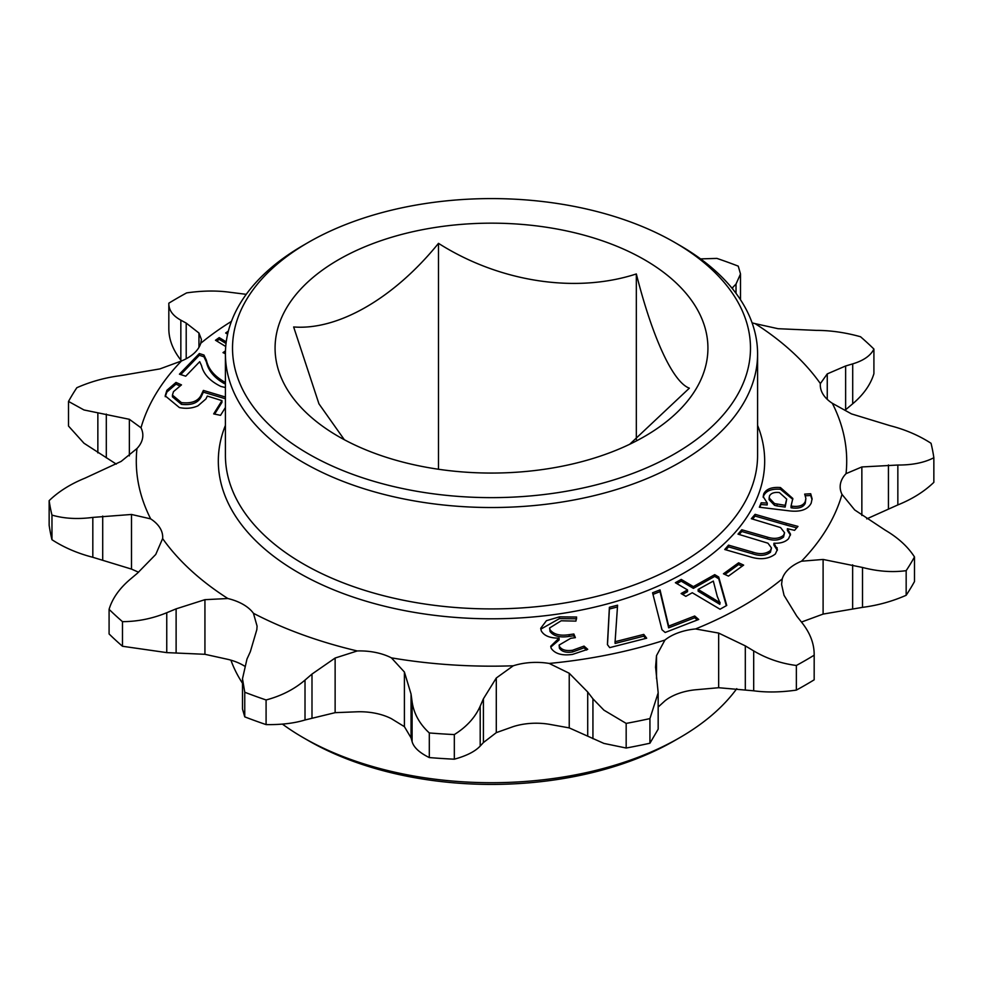 <?xml version="1.0" encoding="UTF-8"?>
<svg xmlns="http://www.w3.org/2000/svg" width="983" height="983" viewBox="0 0 983 983"><rect width="100%" height="100%" fill="white"/><g stroke="black" fill="none" stroke-linecap="round" stroke-linejoin="round"><path stroke-width="1.47" d="M344.32 439.708L318.947 403.829L293.647 326.958C338.115 330.485 393.962 298.279 438.492 243.342C498.664 281.617 575.006 293.917 636.333 273.95C652.466 337.661 672.913 382.227 689.353 388.174L629.734 444.242M644.529 259.758A216.407 124.939 0 0 0 338.471 259.758A216.407 124.939 0 0 0 338.471 436.464A216.407 124.939 0 0 0 644.529 436.464A216.407 124.939 0 0 0 644.529 259.758M225.414 353.905L225.414 455.289A266.086 153.618 0 0 0 303.354 563.923A266.086 153.618 0 0 0 593.327 597.222A266.086 153.618 0 0 0 757.586 455.289L757.586 353.905A266.086 153.618 180 0 1 593.327 495.837A266.086 153.618 180 0 1 303.354 462.526A266.086 153.618 180 0 1 225.414 353.905A266.086 153.618 180 0 1 303.354 245.283L308.367 242.383A258.984 149.527 0 0 0 308.367 453.839A258.984 149.527 0 0 0 674.633 453.839A258.984 149.527 0 0 0 674.633 242.383L679.646 245.283A266.086 153.618 180 0 1 757.586 353.905M757.586 425.369A273.176 157.722 180 0 1 624.119 598.966A273.176 157.722 180 0 1 298.341 572.61A273.176 157.722 180 0 1 225.414 425.369M679.646 737.717L674.633 740.617A258.984 149.527 180 0 1 308.367 740.617L303.354 737.717A266.086 153.618 0 0 0 679.646 737.717A266.086 153.618 0 0 0 736.771 688.665M752.081 322.829A47.417 27.377 0 0 0 755.141 323.64L778.069 328.703L816.246 330.386C830.623 330.386 845.38 332.512 860.518 336.739A443.911 256.293 180 0 1 873.912 349.051C870.668 355.649 863.602 360.589 852.703 363.882L845.626 365.983L827.256 373.896L820.375 383.579A47.417 27.377 0 0 0 820.301 385.078A47.417 27.377 0 0 0 832.318 403.288A355.219 205.078 180 0 1 846.044 473.646A47.417 27.377 0 0 0 840.17 486.855A47.417 27.377 0 0 0 842.001 494.388A355.219 205.078 180 0 1 801.501 561.207A47.417 27.377 0 0 0 782.259 578.889A355.219 205.078 180 0 1 695.546 628.948A47.417 27.377 0 0 0 664.926 640.056A355.219 205.078 180 0 1 549.19 663.439A47.417 27.377 0 0 0 513.249 665.786A355.219 205.078 180 0 1 391.394 657.848A47.417 27.377 0 0 0 357.259 650.955A355.219 205.078 180 0 1 253.442 613.294A47.417 27.377 0 0 0 227.859 598.524A355.219 205.078 180 0 1 162.625 538.586A47.417 27.377 0 0 0 162.699 537.087A47.417 27.377 0 0 0 150.682 518.877A355.219 205.078 180 0 1 136.956 448.531A47.417 27.377 0 0 0 142.83 435.322A47.417 27.377 0 0 0 140.999 427.777A355.219 205.078 180 0 1 181.499 360.958A47.417 27.377 0 0 0 200.741 343.276A355.219 205.078 180 0 1 231.447 321.38M832.318 403.288L851.499 413.904L890.18 425.713C905.343 429.608 918.958 435.469 931.036 443.284A443.911 256.293 180 0 1 933.85 457.734C924.376 462.661 912.371 465.094 897.848 465.033L861.858 466.95L846.044 473.646M842.001 494.388L854.694 509.944L885.142 530.12C898.093 537.726 907.874 546.671 914.485 556.943A443.911 256.293 180 0 1 906.166 570.668C892.343 572.524 877.794 571.455 862.509 567.461L823.103 559.45L801.501 561.207M513.249 665.786L496.292 678L483.415 698.79L480.196 706.163C475.219 717.43 466.606 726.904 454.33 734.571L454.33 759.195C466.532 755.841 475.145 751.467 480.196 746.048L483.415 742.558L496.292 732.642L513.249 726.609A47.417 27.377 0 0 1 549.19 724.274L569.231 727.899L603.918 743.418L626.171 748.026L626.171 723.402L603.918 710.156L592.933 698.827L587.711 692.007L569.231 673.257L549.19 663.439M140.999 427.777L129.363 419.299L83.973 409.96L68.515 401.433L68.515 426.057L83.973 443.222L116.289 464.111M609.706 647.625L646.679 638.2L643.779 634.404L615.1 641.702L617.582 605.196L609.386 607.285L607.408 644.602L609.706 647.625M665.159 632.474L698.704 619.462L694.698 616.022L668.673 626.11L660.023 589.898L652.577 592.786L661.977 629.734L665.159 632.474M681.231 579.417L675.37 582.71L687.535 589.923L681.096 593.535L685.839 596.349L692.265 592.737L720.023 609.227L726.744 605.454L718.72 577.021L714.727 574.65L693.396 586.63L681.231 579.417L681.231 581.15L676.869 583.595M728.452 576.099L743.64 565.114L738.626 562.804L723.439 573.789L728.452 576.099M761.174 502.804L759.355 507.228L788.01 510.705C800.015 512.364 807.743 509.833 811.196 503.124L812.093 498.737L810.705 493.749L804.684 494.105L805.888 498.418L805.261 501.551C803.381 505.508 798.97 507.044 792.015 506.159L791.057 506.036L792.826 498.479L780.441 487.543C771.766 486.868 766.187 488.993 763.73 493.896L763.189 496.587L767.256 503.05L761.174 502.804L760.056 507.265M786.253 523.288L755.116 514.33L751.331 518.705L780.563 527.564L784.581 532.737L783.537 535.342C779.322 538.623 773.94 539.212 767.354 537.111L741.784 529.763L738 534.138L767.944 543.194L771.471 547.936L770.439 550.529C765.732 554.043 759.81 554.559 752.659 552.09L728.501 545.135L724.729 549.509L749.857 556.747C760.191 560.04 768.681 559.118 775.366 553.982L777.381 549.509L773.99 543.218C780.527 543.513 785.38 542.002 788.563 538.709L790.529 534.224L787.395 528.707L794.583 530.329L797.975 526.409L786.253 523.288L786.253 525.02L755.116 516.063L755.116 514.33M228.375 331.074L225.66 333.004L227.614 334.195M225.476 350.87L222.994 352.627L225.414 353.757M226.237 341.887L219.209 337.599L215.486 340.253L225.734 346.495M225.414 397.034L203.383 390.423L201.023 395.363C197.902 401.285 191.366 403.694 181.425 402.6L172.43 395.092L173.487 391.639L181.474 384.881L175.994 382.424L166.877 390.325L165.193 395.83L179.385 407.564C186.168 408.94 192.361 408.35 197.976 405.807L205.902 398.975L207.302 396.063L221.961 400.634L213.667 413.904L220.536 415.33L225.414 407.503M225.414 382.141L224.124 381.748C214.196 375.973 208.298 368.822 206.43 360.319L203.972 355.035L199.328 353.548L179.434 374.179L185.726 376.194L199.721 361.683L201.527 365.651C203.567 374.167 210.006 381.097 220.856 386.43L225.414 387.535M575.915 621.109L576.628 617.029L559.413 616.869L546.425 620.691L540.711 628.284L541.264 630.853C544.041 635.768 549.976 638.2 559.057 638.127L550.738 646.224L551.18 648.313C555.039 653.855 562.19 655.882 572.61 654.383L587.723 649.321L584.025 646.101L572.585 650.23C566.036 651.188 561.637 649.898 559.376 646.347L559.143 645.045L570.705 638.311L575.387 637.648L573.851 633.998L569.157 634.662C560.052 636.087 553.675 634.44 550.025 629.734L549.595 627.99L561.17 620.789L575.915 621.109M755.141 323.64A355.219 205.078 180 0 1 820.375 383.579M438.492 469.247L438.492 243.342M636.333 439.462L636.333 273.95M679.646 245.283L674.633 242.383A258.984 149.527 0 0 0 308.367 242.383M308.367 740.617L303.354 737.717A266.086 153.618 0 0 1 282.416 724.102M700.596 258.898L716.914 258.406A443.911 256.293 180 0 1 738.245 266.135L740.506 273.962L736.021 284.062L732.667 287.527L732.667 289.002M782.259 578.889L781.571 584.357L784.041 595.329L796.795 616.157L802.153 622.927C810.324 633.322 814.329 644.074 814.17 655.194A443.911 256.293 180 0 1 796.365 665.479C780.92 663.476 766.691 658.622 753.691 650.906L745.311 645.88L718.659 633.077L695.546 628.948M814.17 679.818L814.182 654.137L814.17 679.818A443.911 256.293 180 0 1 796.365 690.103L796.365 665.479M664.926 640.056L656.509 655.624L655.575 667.015L658.18 692.782L649.935 718.598A443.911 256.293 180 0 1 626.171 723.402M454.33 734.571A443.911 256.293 180 0 1 429.301 732.949C419.52 723.93 413.782 713.523 412.098 701.727L411.054 694.084L404.406 672.028L391.394 657.848M357.259 650.955L335.129 658.032L311.992 674.068L305.013 680.089C294.273 689.304 281.298 695.927 266.086 699.97A443.911 256.293 180 0 1 244.755 692.241L242.494 678.737L246.979 659.04L250.333 651.704L256.833 629.624L257.079 626.122L253.442 613.294M227.859 598.524L204.931 599.667L176.117 608.858L166.754 612.728C152.377 618.626 137.62 621.6 122.482 621.649A443.911 256.293 180 0 1 109.088 609.337C112.332 598.5 119.398 588.461 130.297 579.22L137.374 573.261L155.744 554.461L162.625 538.586M150.682 518.877L131.501 514.465L92.82 517.402C77.657 519.405 64.042 518.631 51.964 515.092A443.911 256.293 180 0 1 49.15 500.654C58.624 491.488 70.629 483.968 85.152 478.082L121.142 461.408L136.956 448.531M68.515 401.433A443.911 256.293 180 0 1 76.834 387.72C90.657 381.625 105.206 377.607 120.491 375.641L159.897 368.908L181.499 360.958M845.626 365.983L845.626 409.739L852.703 403.78C863.541 394.625 870.606 384.586 873.912 373.663L873.912 349.051M866.711 518.889L897.848 504.918C912.273 499.094 924.266 491.574 933.85 482.346L933.85 457.734M914.485 556.943L914.485 581.567A443.911 256.293 180 0 1 906.166 595.28L906.166 570.668M649.935 718.598L649.935 743.222A443.911 256.293 180 0 1 626.171 748.026M454.33 759.195A443.911 256.293 180 0 1 429.301 757.574L429.301 732.949M266.086 699.97L266.086 724.594A443.911 256.293 180 0 1 244.755 716.865L244.755 692.241M122.482 621.649L122.482 646.261A443.911 256.293 180 0 1 109.088 633.949L109.088 609.337M51.964 515.092L51.964 539.716A443.911 256.293 180 0 1 49.15 525.266L49.15 500.654M801.464 622.055A47.417 27.377 0 0 1 801.501 622.042L823.103 614.092L862.509 607.359C877.659 605.43 892.22 601.399 906.166 595.28M658.168 707.023L664.926 700.891A47.417 27.377 0 0 1 695.546 689.783L718.659 687.719L753.691 690.803C766.568 692.56 780.797 692.327 796.365 690.103M649.935 743.222L658.168 729.165L658.168 693.396M266.086 724.594C281.187 724.84 294.163 723.304 305.013 719.986L335.129 712.663L357.259 711.79A47.417 27.377 0 0 1 391.394 718.684L404.406 726.67L411.054 737.852L412.098 741.624C413.732 747.424 419.471 752.745 429.301 757.574M242.494 678.737L242.494 709.038L244.755 716.865M122.482 646.261L166.754 652.614L204.931 654.297L227.859 659.36A47.417 27.377 0 0 1 244.374 665.995M51.964 539.716C63.92 547.482 77.534 553.343 92.82 557.287L131.501 569.096L138.591 572.229M200.741 343.276L201.429 339.491L198.959 333.028L186.205 323.088L180.847 320.175C172.676 315.69 168.671 310.026 168.83 303.182A443.911 256.293 180 0 1 186.635 292.897C202.08 290.673 216.309 290.44 229.309 292.197L246.229 294.335M168.818 328.863L168.83 303.182M168.83 327.806C168.634 338.828 172.639 349.592 180.847 360.073L181.536 360.945M230.919 660.171A266.086 153.618 0 0 0 242.494 683.246M574.699 637.746L573.851 635.743L569.157 636.406C560.052 637.832 553.675 636.185 550.025 631.479L550.025 629.734M550.025 631.479L549.595 627.99M569.157 636.406L569.157 634.662M573.851 635.743L573.851 633.998M586.568 650.046L584.025 647.834L572.585 651.962C566.036 652.921 561.637 651.631 559.376 648.08L559.376 646.347M559.376 648.08L559.143 645.045M572.585 651.962L572.585 650.23M584.025 647.834L584.025 646.101M550.812 647.072L559.094 639.982L559.094 638.25M576.628 618.774L559.413 618.614L559.413 616.869M559.413 618.614L540.785 629.157M225.414 383.874L224.124 383.493C214.196 377.705 208.298 370.566 206.43 362.051L203.972 356.78L199.328 355.281L180.712 374.584M199.328 355.281L199.328 353.548M203.972 356.78L203.972 355.035M206.43 362.051L206.43 360.319M224.124 383.493L224.124 381.748M221.961 400.634L221.961 402.366L214.638 414.113M179.729 385.84L175.994 384.169L166.877 392.057L166.877 390.325M166.877 392.057L165.242 396.69M175.994 384.169L175.994 382.424M225.414 398.766L203.383 392.156L201.023 397.107C197.902 403.018 191.366 405.426 181.425 404.345L181.425 402.6M181.425 404.345L172.43 396.837L172.43 395.092M201.023 397.107L201.023 395.363M203.383 392.156L203.383 390.423M227.847 333.188L226.975 333.802M226.029 343.497L219.209 339.344L216.801 341.064M225.426 352.639L224.468 353.315M219.209 339.344L219.209 337.599M796.734 527.846L786.253 525.02M790.443 535.133L787.395 530.439L787.395 528.707M777.307 550.333L773.904 545.061L773.904 543.316M777.074 549.411L777.074 547.666M771.471 547.936L770.439 552.262C765.732 555.776 759.81 556.292 752.659 553.822L728.501 546.867L725.921 549.866M728.501 546.867L728.501 545.135M752.659 553.822L752.659 552.09M770.439 552.262L770.439 550.529M784.581 532.737L783.537 537.087C779.322 540.367 773.94 540.957 767.354 538.856L741.784 531.496L739.204 534.482M741.784 531.496L741.784 529.763M767.354 538.856L767.354 537.111M783.537 537.087L783.537 535.342M755.116 516.063L752.536 519.049M812.044 499.61L810.705 495.493L805.47 495.788M805.888 498.418L805.261 503.284C803.381 507.24 798.97 508.776 792.015 507.904L791.057 507.769L791.057 506.036M792.802 499.352L780.441 489.288C771.766 488.612 766.187 490.726 763.73 495.641L763.25 497.459M767.256 503.05L767.182 504.955L761.174 504.537M786.707 499.131L785.159 507.068L777.098 505.962L774.53 505.323L769.075 499.634L769.443 496.034C770.942 493.159 774.26 491.991 779.384 492.544L786.707 499.131L785.159 505.336L774.53 503.579L769.075 497.902M767.182 504.955L767.182 503.222M763.73 495.641L763.73 493.896M780.441 489.288L780.441 487.543M792.015 507.904L792.015 506.159M805.261 503.284L805.261 501.551M810.705 495.493L810.705 493.749M777.098 505.962L777.098 504.23M785.159 507.068L785.159 505.336M774.53 505.323L774.53 503.579M742.165 566.171L738.626 564.537L724.913 574.465M738.626 564.537L738.626 562.804M687.535 589.923L687.535 591.668L682.607 594.432M726.314 605.688L718.72 578.754L714.727 576.394L693.396 588.375L681.231 581.15M720.06 602.456L719.839 604.324L698.139 591.188L698.139 589.444L713.326 581.076L717.271 596.398L719.839 602.579L698.139 589.444M693.396 588.375L693.396 586.63M714.727 576.394L714.727 574.65M718.72 578.754L718.72 577.021M719.839 604.324L719.839 602.579M697.316 620.003L694.698 617.754L668.673 627.854L660.023 591.643L652.982 594.371M660.023 591.643L660.023 589.898M668.563 627.756L668.563 626.011M668.673 627.854L668.673 626.11M694.698 617.754L694.698 616.022M617.459 606.966L609.386 609.018L607.494 644.713M609.386 609.018L609.386 607.285M645.573 638.483L643.779 636.148L615.1 643.447L615.026 641.604M615.1 643.447L615.1 641.702M643.779 636.148L643.779 634.404M592.933 738.712L592.933 698.827M180.847 360.073L180.847 320.175M186.205 358.746L186.205 323.088M198.959 347.368L198.959 333.028M129.363 455.879L129.363 419.299M106.311 457.832L106.311 414.076M97.858 452.88L97.858 412.983M131.501 569.096L131.501 514.465M102.711 559.831L102.711 516.063M92.82 557.287L92.82 517.402M204.931 654.297L204.931 599.667M176.117 652.614L176.117 608.858M166.754 652.614L166.754 612.728M412.098 741.624L412.098 701.727M411.054 737.852L411.054 694.084M404.406 726.67L404.406 672.028M335.129 712.663L335.129 658.032M311.992 717.836L311.992 674.068M305.013 719.986L305.013 680.089M587.711 735.763L587.711 692.007M569.231 727.899L569.231 673.257M496.292 732.642L496.292 678M483.415 742.558L483.415 698.79M480.196 746.048L480.196 706.163M753.691 690.803L753.691 650.906M745.311 689.648L745.311 645.88M718.659 687.719L718.659 633.077M656.509 678.589L656.509 655.624M862.509 607.359L862.509 567.461M852.642 608.612L852.642 564.844M823.103 614.092L823.103 559.45M897.848 504.918L897.848 465.033M888.435 508.715L888.435 464.947M861.858 515.473L861.858 466.95M852.703 403.78L852.703 363.882M827.256 399.356L827.256 373.896M736.021 293.327L736.021 284.062M713.056 600.035L713.056 598.291M655.575 667.715L655.575 667.015M740.506 299.754L740.506 273.962"/></g></svg>
